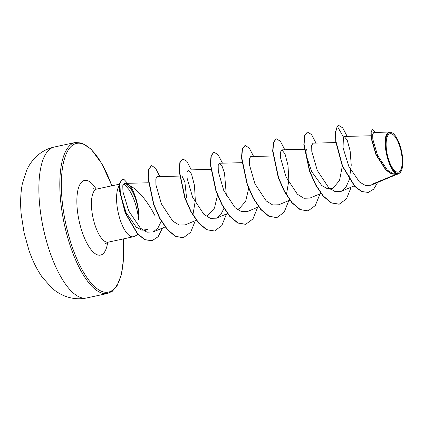 <?xml version="1.0" encoding="UTF-8"?>
<svg xmlns="http://www.w3.org/2000/svg" width="424" height="424" viewBox="0 0 424 424"><rect width="100%" height="100%" fill="white"/><g stroke="black" fill="none" stroke-linecap="round" stroke-linejoin="round"><path stroke-width="0.64" d="M388.956 134.233A19.631 7.075 -102.1 0 1 400.314 148.268A19.631 7.075 -102.1 0 1 399.392 171.598A19.631 7.075 -102.1 0 1 388.034 157.564A19.631 7.075 -102.1 0 1 388.956 134.233M388.58 132.887A21.046 7.59 -102.1 0 1 392.963 133.322A21.046 7.59 -102.1 0 1 401.592 151.32A21.046 7.59 -102.1 0 1 401.12 171.28A21.046 7.59 -102.1 0 1 399.768 172.944A21.046 7.59 -102.1 0 1 387.594 157.903A21.046 7.59 -102.1 0 1 388.58 132.887M401.12 171.28L398.926 173.708L396.949 174.423L391.691 173.829L386.121 169.976L376.284 154.855L371.302 137.726L371.18 131.938L372.452 129.574L375.394 132.421M373.798 132.463L372.717 134.26L372.818 139.236L377.519 155.258L387.472 170.231L393.308 173.829L399.09 173.548C390.61 179.204 379.639 137.694 388.241 132.67L389.953 132.065M162.503 228.048L158.12 236.735L152.057 240.726L145.045 239.661L137.784 233.953L125.536 213.129L119.817 190.832L119.791 183.311L122.229 179.384L124.306 179.76L130.634 186.581A26.103 9.408 77.9 0 1 138.934 220.045C138.775 208.062 136.221 197.886 131.27 189.517L127.025 184.498C138.038 187.986 149.312 204.394 154.622 215.185M147.838 229.114L147.117 229.548L141.849 230.184L136.189 227.11L126.055 212.546L120.586 194.998L121.047 184.371M119.345 185.527A27.168 9.794 77.9 0 0 119.128 216.33A27.168 9.794 77.9 0 0 133.417 236.751A27.168 9.794 77.9 0 0 134.376 236.396L137.959 234.472M138.685 219.918C137.371 208.173 134.18 198.114 129.097 189.735L124.64 184.514M349.403 179.262L351.242 165.164L350.144 150.812L347.245 140.27L344.203 136.459L343.408 136.989L343.048 147.796L348.841 166.431L359.467 181.976L365.382 185.479L370.883 185.256L373.284 183.756L395.237 174.651M342.306 166.086L339.545 180.407L332.829 188.468L327.471 188.754L321.774 185.558L311.693 171.609L306.404 156.011L305.948 151.024L306.685 149.232M248.639 188.489L245.655 201.379L239.311 208.56M217.47 195.188L214.486 208.073L208.136 215.26L206.08 216.134M181.997 176.029L184.896 182.113L186.512 197.377M127.025 184.498L124.635 183.401L122.785 185.664L122.955 191.818L128.737 210.94L140.36 228.154L146.99 232.172L153.218 231.949L157.866 228.096L161.295 221.217M179.797 176.077L157.161 176.654L155.836 178.854L155.937 184.912L161.417 203.907L172.722 221.052L179.188 225.065L185.251 224.884L196.28 220.252M192.92 214.782L195.332 200.536L194.468 185.431L191.526 174.1L188.346 169.971L187.011 172.149L187.111 178.228L192.591 197.224L203.896 214.348L210.368 218.36L216.42 218.174L220.84 214.539L224.089 208.083M226.384 195.888L224.519 173.124L221.959 165.805L219.521 163.277L218.185 165.45L218.286 171.529L223.766 190.524L235.066 207.649L241.542 211.661L247.589 211.475M250.69 156.578L249.36 158.751L249.455 164.825L254.935 183.82L266.235 200.944L272.712 204.962L278.759 204.771M286.433 194.68L288.845 180.439L287.986 165.323L285.039 153.992L281.859 149.873L280.529 152.057L280.624 158.12L286.105 177.121L297.409 194.245L303.876 198.268L309.933 198.077L321.196 193.355M335.877 142.57L313.029 143.158L311.698 145.358L311.794 151.416L317.279 170.422L328.589 187.556L335.04 191.569L341.108 191.383L345.931 187.18L349.312 179.58M368.096 192.438L361.847 191.505L354.936 186.348L342.576 166.049L336.025 141.627L335.713 132.05L337.292 126.214L335.453 132.103L335.766 141.685L342.316 166.107L354.676 186.401L361.587 191.563L368.223 192.411M372.452 129.574L370.921 131.997L371.042 137.784L376.024 154.908L385.861 170.029L391.431 173.882L396.816 174.45M368.355 192.385L373.692 189.152L377.689 182.415M347.166 136.38L342.724 127.852L338.612 125.387L337.292 126.214L343.408 136.989M337.032 126.273L338.612 125.387M339.11 204.225L331.208 202.916L323.088 196.1L315.562 184.906L309.478 171.111L303.833 144.414L304.543 135.712L307.31 132.118M307.946 210.919L300.049 209.62L291.929 202.81L284.398 191.627L278.314 177.831L272.664 151.13L273.369 142.416L276.135 138.818M276.771 217.623L268.869 216.314L260.749 209.504L253.223 198.31L247.134 184.514L241.489 157.813L242.199 149.11L244.971 145.517M245.597 224.323L237.7 223.013L229.58 216.203L222.054 205.02L215.97 191.224L210.32 164.528L211.025 155.815L213.791 152.216M214.433 231.022L206.53 229.718L198.411 222.907L190.88 211.719L184.795 197.918L179.145 171.222L179.856 162.514L182.627 158.915M183.248 237.721L175.351 236.412L167.231 229.601L159.705 218.408L153.621 204.612L147.976 177.921L148.681 169.213L151.453 165.614M151.924 240.753L144.785 239.714L137.524 234.006L125.276 213.182L119.557 190.89L119.531 183.364L122.229 179.384M351.189 187.154L346.482 198.84L339.237 204.198L331.467 202.858L323.348 196.042L315.822 184.853L309.737 171.052L304.093 144.361L304.803 135.654L307.442 132.087L311.555 134.551L315.997 143.079M320.014 193.853L315.313 205.534L308.078 210.892L300.309 209.562L292.189 202.757L284.658 191.569L278.573 177.773L272.924 151.071L273.628 142.363L276.262 138.786L280.381 141.25L284.822 149.783M288.845 200.552L284.138 212.239L276.899 217.597L269.129 216.261L261.009 209.445L253.483 198.257L247.393 184.456L241.749 157.76L242.459 149.052L245.099 145.485L249.211 147.955L253.653 156.483M257.67 207.251L252.964 218.938L245.729 224.296L237.959 222.96L229.84 216.15L222.314 204.962L216.229 191.166L210.58 164.47L211.285 155.762L213.924 152.184L218.037 154.649L222.478 163.182M226.501 213.956L221.794 225.637L214.56 230.995L206.79 229.66L198.671 222.849L191.139 211.661L185.055 197.865L179.405 171.163L180.115 162.456L182.755 158.883L186.867 161.353L191.309 169.881M195.326 220.655L190.62 232.341L183.38 237.694L175.61 236.359L167.491 229.543L159.965 218.355L153.88 204.559L148.236 177.863L148.941 169.155L151.58 165.583L155.592 168.206L159.822 176.591M54.299 147.022A77.184 27.825 77.9 0 0 50.011 149.036A77.184 27.825 77.9 0 0 44.759 234.589A77.184 27.825 77.9 0 0 86.74 297.94L107.675 293.44A77.184 27.825 -102.1 0 1 65.699 230.089A77.184 27.825 -102.1 0 1 70.951 144.536A77.184 27.825 -102.1 0 1 75.239 142.517L54.299 147.022C48.93 148.188 44.022 150.446 39.575 153.801C34.026 158.067 29.712 163.558 26.633 170.289L22.292 184.021C20.538 193.328 20.172 203.377 21.2 214.168L24.078 232.776L28.959 250.287C32.447 260.532 36.899 269.537 42.31 277.291L52.073 288.203C55.904 291.526 60.07 294.108 64.575 295.941C71.868 298.835 79.256 299.503 86.74 297.94M123.246 238.935A76.028 27.406 -102.1 0 1 112.71 290.096A76.028 27.406 -102.1 0 1 68.741 235.76A76.028 27.406 -102.1 0 1 72.313 145.411A76.028 27.406 -102.1 0 1 111.83 185.813M133.417 236.751L108.279 242.157A27.168 9.794 -102.1 0 1 93.503 219.855A27.168 9.794 -102.1 0 1 95.352 189.74A27.168 9.794 -102.1 0 1 96.858 189.03C95.05 189.189 93.958 189.093 93.593 188.738M107.68 242.316A38.197 13.769 -102.1 0 1 102.661 254.098A38.197 13.769 -102.1 0 1 80.571 226.803A38.197 13.769 -102.1 0 1 82.367 181.408A38.197 13.769 -102.1 0 1 96.248 189.131M130.634 186.581L131.27 189.517M392.963 133.322L392.677 133.104M107.675 293.44L112.355 291.246L117.119 285.649L121.306 274.816L123.596 258.741L123.336 238.919M111.915 185.792L101.892 163.754L91.081 149.147L81.949 143.042L75.239 142.517M108.279 242.157L105.518 243.593M147.123 229.548L144.34 231.043M119.436 184.18L96.858 189.03M396.477 174.524L370.894 185.272M370.841 135.775L344.203 136.459M354.194 185.892L341.108 191.388M332.829 188.468L330.757 189.337M304.485 149.274L281.859 149.858M289.793 200.154L278.769 204.787M273.051 155.984L250.69 156.557M258.624 206.854L247.595 211.486M241.876 162.684L219.521 163.256M239.316 208.571L237.255 209.435M227.683 213.458L216.426 218.185M210.707 169.383L188.346 169.955M165.111 226.951L153.218 231.949M148.363 182.781L124.635 183.391M373.798 132.458L389.953 132.05M213.924 152.184L213.659 152.243"/></g></svg>
